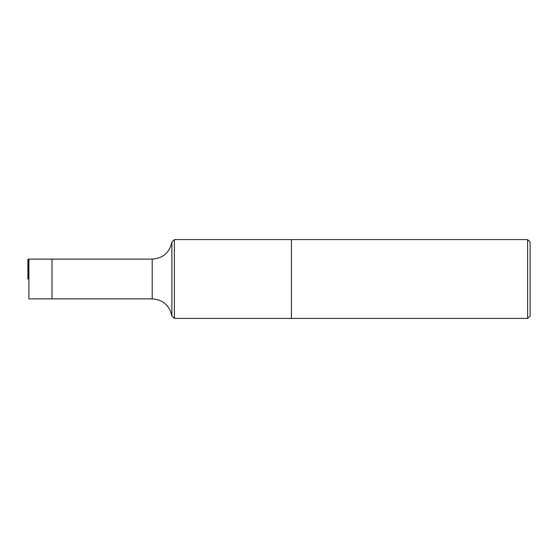 <?xml version="1.0" encoding="UTF-8"?>
<svg xmlns="http://www.w3.org/2000/svg" width="558" height="558" viewBox="0 0 558 558"><rect width="100%" height="100%" fill="white"/><g stroke="black" fill="none" stroke-linecap="round" stroke-linejoin="round"><path stroke-width="0.84" d="M174.382 318.416L171.892 315.933L171.892 242.067L174.382 239.584L174.382 318.416L291.429 318.416L291.429 239.584L291.429 318.416L527.617 318.416L527.617 239.584L530.1 242.067L530.1 315.933L527.617 318.416M52.013 259.114L52.013 298.886L152.208 298.886L152.208 259.114L28.897 259.114L28.897 298.886L52.013 298.886L52.013 259.114M28.897 279.049L27.9 279L27.9 259.54L28.897 259.114M28.395 259.114L28.395 279M174.382 239.584L527.617 239.584M171.892 315.933C169.541 305.386 162.978 299.709 152.208 298.886M171.892 242.067C169.541 252.614 162.978 258.291 152.208 259.114"/></g></svg>
